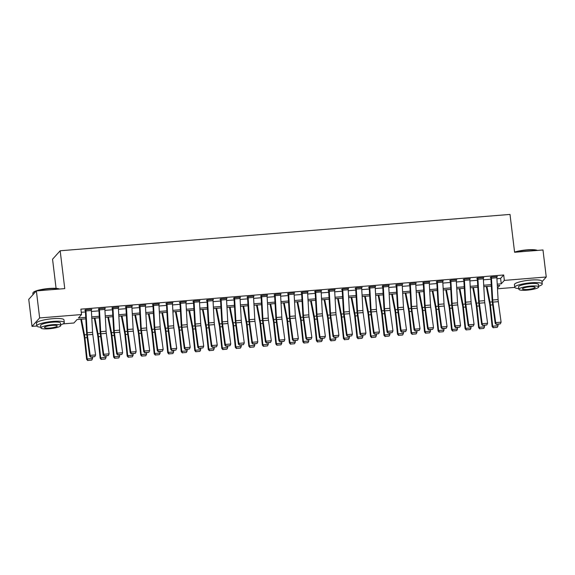 <?xml version="1.0" encoding="UTF-8"?>
<svg xmlns="http://www.w3.org/2000/svg" width="575" height="575" viewBox="0 0 575 575"><rect width="100%" height="100%" fill="white"/><g stroke="black" fill="none" stroke-linecap="round" stroke-linejoin="round"><path stroke-width="0.86" d="M56.084 288.37L52.555 259.217L60.174 250.772L510.011 214.425L514.596 252.267L542.98 249.974L546.25 277.006L541.995 281.728M514.769 287.385L497.49 288.779M85.826 318.859L77.014 319.578L73.923 322.999L63.042 323.876M36.814 325.996L32.02 326.384L39.639 317.939L81.542 314.554L78.452 317.975L85.747 317.386M39.639 317.939L36.369 290.907L28.75 299.352L32.02 326.384M496.929 278.71L500.602 278.408L503.693 274.987L80.888 309.149L81.542 314.554M81.269 312.29L85.445 311.952M91.418 311.47L98.958 310.859M104.938 310.378L112.477 309.767M118.457 309.285L125.997 308.674M131.97 308.193L139.509 307.582M145.489 307.1L153.029 306.489M159.009 306.008L166.542 305.397M172.522 304.915L180.061 304.312M186.041 303.823L193.581 303.219M199.554 302.73L207.093 302.127M213.073 301.638L220.613 301.034M226.593 300.545L234.126 299.942M240.106 299.46L247.645 298.849M253.625 298.368L261.165 297.757M267.138 297.275L274.678 296.664M280.658 296.183L288.197 295.572M294.177 295.09L301.71 294.479M307.69 293.998L315.229 293.387M321.209 292.905L328.749 292.294M334.722 291.812L342.262 291.202M348.242 290.72L355.781 290.109M361.761 289.627L369.294 289.017M375.274 288.535L382.813 287.924M388.793 287.442L396.333 286.832M402.306 286.35L409.846 285.746M415.826 285.257L423.365 284.654M429.345 284.165L436.885 283.561M442.858 283.072L450.397 282.469M456.378 281.98L463.917 281.376M469.897 280.895L477.43 280.284M483.41 279.802L490.949 279.191M496.822 277.049L497.31 276.51L490.82 277.028L490.31 277.603L490.849 277.56L490.784 277.071M483.302 278.142L483.791 277.596L477.308 278.12L476.79 278.695L477.329 278.652L477.272 278.163M469.789 279.234L470.278 278.688L463.788 279.213L463.27 279.788L463.817 279.745L463.752 279.249M456.27 280.327L456.758 279.781L450.268 280.305L449.758 280.88L450.297 280.837L450.239 280.341M442.757 281.412L443.239 280.873L436.756 281.398L436.238 281.973L436.777 281.93L436.72 281.434M429.238 282.505L429.726 281.966L423.236 282.49L422.718 283.065L423.265 283.015L423.2 282.526M415.718 283.597L416.207 283.058L409.716 283.583L409.206 284.158L409.745 284.107L409.688 283.619M402.205 284.69L402.694 284.151L396.204 284.675L395.686 285.243L396.225 285.2L396.168 284.711M388.686 285.782L389.174 285.243L382.684 285.768L382.174 286.336L382.713 286.293L382.655 285.804M375.173 286.875L375.655 286.336L369.172 286.86L368.654 287.428L369.193 287.385L369.136 286.896M361.653 287.967L362.142 287.428L355.652 287.953L355.134 288.521L355.681 288.478L355.616 287.989M348.134 289.06L348.623 288.521L342.132 289.045L341.622 289.613L342.161 289.57L342.103 289.081M334.621 290.152L335.11 289.613L328.62 290.138L328.102 290.706L328.641 290.662L328.584 290.174M321.102 291.245L321.59 290.706L315.1 291.23L314.59 291.798L315.129 291.755L315.071 291.266M307.582 292.337L308.071 291.798L301.588 292.323L301.07 292.891L301.609 292.848L301.552 292.359M294.069 293.43L294.558 292.891L288.068 293.415L287.55 293.983L288.097 293.94L288.032 293.451M280.55 294.522L281.038 293.983L274.548 294.501L274.038 295.076L274.577 295.033L274.519 294.544M267.037 295.615L267.519 295.076L261.036 295.593L260.518 296.168L261.057 296.125L261 295.636M253.518 296.707L254.006 296.161L247.516 296.686L247.006 297.261L247.545 297.217L247.487 296.729M239.998 297.8L240.487 297.253L234.003 297.778L233.486 298.353L234.025 298.31L233.967 297.814M226.485 298.892L226.974 298.346L220.484 298.871L219.966 299.446L220.513 299.402L220.448 298.907M212.966 299.978L213.454 299.438L206.964 299.963L206.454 300.538L206.993 300.495L206.935 299.999M199.453 301.07L199.935 300.531L193.452 301.056L192.934 301.631L193.473 301.58L193.416 301.092M185.933 302.162L186.422 301.623L179.932 302.148L179.422 302.716L179.961 302.673L179.896 302.184M172.414 303.255L172.903 302.716L166.419 303.241L165.902 303.808L166.441 303.765L166.383 303.277M158.901 304.348L159.39 303.808L152.9 304.333L152.382 304.901L152.928 304.858L152.864 304.369M145.382 305.44L145.87 304.901L139.38 305.426L138.87 305.993L139.409 305.95L139.351 305.462M131.869 306.533L132.351 305.993L125.868 306.518L125.35 307.086L125.889 307.043L125.832 306.554M118.349 307.625L118.838 307.086L112.348 307.611L111.83 308.178L112.377 308.135L112.312 307.647M104.83 308.717L105.318 308.178L98.828 308.703L98.318 309.271L98.857 309.228L98.799 308.739M91.317 309.81L91.806 309.271L85.316 309.796L84.798 310.363L85.337 310.32L85.28 309.832M36.369 290.907L64.752 288.614L60.174 250.772M503.693 274.987L504.347 280.392L546.25 277.006M497.231 284.143L501.263 283.813L504.347 280.392M91.727 316.904L99.267 316.293M105.239 315.812L112.779 315.201M118.759 314.719L126.299 314.108M132.279 313.627L139.811 313.016M145.791 312.534L153.331 311.93M159.311 311.442L166.851 310.838M172.823 310.349L180.363 309.745M186.343 309.257L193.883 308.653M199.863 308.164L207.395 307.56M213.375 307.079L220.915 306.468M226.895 305.986L234.435 305.375M240.408 304.894L247.947 304.283M253.927 303.801L261.467 303.19M267.447 302.709L274.979 302.098M280.959 301.616L288.499 301.005M294.479 300.524L302.019 299.913M307.992 299.431L315.531 298.82M321.511 298.339L329.051 297.728M335.031 297.246L342.563 296.635M348.543 296.154L356.083 295.543M362.063 295.061L369.603 294.45M375.576 293.969L383.115 293.365M389.095 292.876L396.635 292.272M402.615 291.784L410.155 291.18M416.128 290.691L423.667 290.088M429.647 289.599L437.187 288.995M443.167 288.513L450.699 287.902M456.679 287.421L464.219 286.81M470.199 286.328L477.739 285.717M483.712 285.236L491.251 284.625M497.447 288.046L499.819 285.416L497.31 285.617M491.338 286.098L483.798 286.709M477.818 287.191L470.278 287.802M464.298 288.283L456.766 288.894M450.786 289.376L443.246 289.987M437.266 290.468L429.726 291.079M423.753 291.561L416.214 292.172M410.234 292.653L402.694 293.264M396.714 293.746L389.182 294.357M383.202 294.838L375.662 295.442M369.682 295.931L362.142 296.535M356.169 297.023L348.63 297.627M342.65 298.116L335.11 298.72M329.13 299.208L321.598 299.812M315.618 300.294L308.078 300.905M302.098 301.386L294.558 301.997M288.585 302.479L281.046 303.09M275.066 303.571L267.526 304.182M261.546 304.664L254.006 305.275M248.033 305.756L240.494 306.367M234.514 306.849L226.974 307.46M220.994 307.941L213.462 308.552M207.482 309.034L199.942 309.645M193.962 310.126L186.422 310.737M180.449 311.219L172.91 311.83M166.93 312.311L159.39 312.922M153.41 313.404L145.877 314.007M139.897 314.496L132.358 315.1M126.378 315.589L118.838 316.192M112.865 316.681L105.326 317.285M99.346 317.767L91.806 318.377M500.602 278.408L501.263 283.813M496.872 277.747L491.467 278.185A3.881 0.798 85.4 0 0 491.359 276.985L496.771 276.553A3.881 0.798 85.4 0 1 496.872 277.747L498.094 299.568A5.542 1.136 -94.6 0 0 498.295 301.667L501.098 322.18L495.693 322.611L496.354 324.465L500.329 323.854L496.548 324.156M491.467 278.185L492.689 300.006A5.542 1.136 -94.6 0 0 492.89 302.105L495.693 322.611L495.204 323.38L492.394 302.867A8.316 1.711 85.4 0 1 492.092 299.719L490.849 277.56M495.204 323.38L496.354 324.465M500.329 323.854L501.098 322.18M486.292 286.508L489.598 303.428A5.542 1.136 85.4 0 1 489.893 305.418L492.128 326.564L492.667 326.19L490.432 305.045A8.316 1.711 -94.6 0 0 489.993 302.055L486.939 286.458M493.465 327.664L497.253 327.355L493.465 327.664L492.667 326.19L498.072 325.752L497.921 324.336M498.072 325.752L497.253 327.355M493.249 327.815L492.128 326.564M483.359 278.839L477.947 279.277A3.881 0.798 85.4 0 0 477.847 278.077L483.252 277.646A3.881 0.798 85.4 0 1 483.359 278.839L484.574 300.66A5.542 1.136 -94.6 0 0 484.775 302.759L487.586 323.272L482.173 323.703L482.835 325.558L486.817 324.947L483.029 325.249M477.947 279.277L479.169 301.099A5.542 1.136 -94.6 0 0 479.37 303.197L482.173 323.703L481.685 324.473L478.882 303.959A8.316 1.711 85.4 0 1 478.58 300.811L477.329 278.652M481.685 324.473L482.835 325.558M486.817 324.947L487.586 323.272M469.84 279.932L464.435 280.37A3.881 0.798 85.4 0 0 464.327 279.17L469.732 278.731A3.881 0.798 85.4 0 1 469.84 279.932L471.062 301.753A5.542 1.136 -94.6 0 0 471.263 303.852L474.066 324.357L468.661 324.796L469.315 326.65L473.297 326.039L469.516 326.341M464.435 280.37L465.649 302.191A5.542 1.136 -94.6 0 0 465.851 304.29L468.661 324.796L468.172 325.565L465.362 305.052A8.316 1.711 85.4 0 1 465.06 301.904L463.817 279.745M468.172 325.565L469.315 326.65M473.297 326.039L474.066 324.357M456.32 281.024L450.915 281.463A3.881 0.798 85.4 0 0 450.814 280.262L456.219 279.824A3.881 0.798 85.4 0 1 456.32 281.024L457.542 302.845A5.542 1.136 -94.6 0 0 457.743 304.944L460.546 325.45L455.141 325.888L455.802 327.743L459.784 327.132L455.997 327.434M450.915 281.463L452.137 303.284A5.542 1.136 -94.6 0 0 452.338 305.382L455.141 325.888L454.652 326.658L451.849 306.144A8.316 1.711 85.4 0 1 451.548 302.996L450.297 280.837M454.652 326.658L455.802 327.743M459.784 327.132L460.546 325.45M472.772 287.601L476.086 304.52A5.542 1.136 85.4 0 1 476.38 306.511L478.616 327.657L479.147 327.283L476.919 306.137A8.316 1.711 -94.6 0 0 476.474 303.147L473.419 287.55M479.952 328.756L483.733 328.447L479.952 328.756L479.147 327.283L484.56 326.844L484.409 325.428M484.56 326.844L483.733 328.447M479.737 328.907L478.616 327.657M459.26 288.693L462.566 305.605A5.542 1.136 85.4 0 1 462.861 307.603L465.096 328.749L465.635 328.375L463.4 307.23A8.316 1.711 -94.6 0 0 462.954 304.24L459.907 288.643M466.433 329.849L470.221 329.54L466.433 329.849L465.635 328.375L471.04 327.937L470.889 326.521M471.04 327.937L470.221 329.54M466.217 329.993L465.096 328.749M445.74 289.786L449.053 306.698A5.542 1.136 85.4 0 1 449.348 308.696L451.576 329.842L452.115 329.468L449.88 308.322A8.316 1.711 -94.6 0 0 449.442 305.325L446.387 289.728M452.913 330.941L456.701 330.632L452.913 330.941L452.115 329.468L457.52 329.029L457.377 327.613M457.52 329.029L456.701 330.632M452.705 331.085L451.576 329.842M442.808 282.117L437.402 282.555A3.881 0.798 85.4 0 0 437.295 281.355L442.7 280.916A3.881 0.798 85.4 0 1 442.808 282.117L444.022 303.938A5.542 1.136 -94.6 0 0 444.223 306.037L447.034 326.543L441.629 326.981L442.283 328.835L446.265 328.217L442.477 328.526M437.402 282.555L438.617 304.369A5.542 1.136 -94.6 0 0 438.818 306.475L441.629 326.981L441.14 327.743L438.33 307.237A8.316 1.711 85.4 0 1 438.028 304.089L436.777 281.93M441.14 327.743L442.283 328.835M446.265 328.217L447.034 326.543M432.22 290.878L435.534 307.79A5.542 1.136 85.4 0 1 435.828 309.788L438.064 330.934L438.603 330.56L436.368 309.415A8.316 1.711 -94.6 0 0 435.922 306.418L432.874 290.821M439.401 332.034L443.181 331.725L439.401 332.034L438.603 330.56L444.008 330.122L443.857 328.706M444.008 330.122L443.181 331.725M439.185 332.178L438.064 330.934M514.575 252.109A13.527 2.516 -6.9 0 1 527.031 249.866A13.527 2.516 -6.9 0 1 537.388 250.427M537.115 250.448A13.858 2.58 173.1 0 0 527.131 250.125A13.858 2.58 173.1 0 0 514.941 252.238M538.624 286.213A13.858 2.58 173.1 0 0 542.261 283.964A13.858 2.58 173.1 0 0 531.077 282.778A13.858 2.58 173.1 0 0 514.747 287.299A13.858 2.58 173.1 0 0 518.815 288.607M542.261 283.964L541.938 281.261A13.858 2.58 173.1 0 0 530.754 280.075A13.858 2.58 173.1 0 0 514.424 284.596L514.747 287.299M518.902 289.318L518.6 286.832A9.976 1.862 -6.9 0 1 530.358 283.576A9.976 1.862 -6.9 0 1 538.408 284.431L538.71 286.918A9.976 1.862 173.1 0 0 530.66 286.062A9.976 1.862 173.1 0 0 518.902 289.318A9.976 1.862 173.1 0 0 526.952 290.174A9.976 1.862 173.1 0 0 538.71 286.918M529.999 286.796A6.433 1.2 173.1 0 0 522.423 288.887A6.433 1.2 173.1 0 0 527.613 289.441A6.433 1.2 173.1 0 0 535.188 287.349A6.433 1.2 173.1 0 0 529.999 286.796M36.182 291.115A13.858 2.58 173.1 0 0 33.034 292.74L33.321 292.387A13.527 2.516 -6.9 0 1 49.069 288.485A13.527 2.516 -6.9 0 1 59.433 289.045M59.153 289.067A13.858 2.58 173.1 0 0 49.17 288.743A13.858 2.58 173.1 0 0 36.987 290.857M60.67 324.825A13.858 2.58 173.1 0 0 64.307 322.582A13.858 2.58 173.1 0 0 53.123 321.396A13.858 2.58 173.1 0 0 36.793 325.91A13.858 2.58 173.1 0 0 40.861 327.225M64.307 322.582L63.976 319.88A13.858 2.58 173.1 0 0 52.792 318.687A13.858 2.58 173.1 0 0 36.469 323.207L36.793 325.91M40.947 327.93L40.645 325.443A9.976 1.862 -6.9 0 1 52.404 322.194A9.976 1.862 -6.9 0 1 60.454 323.049L60.756 325.536A9.976 1.862 173.1 0 0 52.706 324.681A9.976 1.862 173.1 0 0 40.947 327.93A9.976 1.862 173.1 0 0 48.997 328.792A9.976 1.862 173.1 0 0 60.756 325.536M52.045 325.407A6.433 1.2 173.1 0 0 44.469 327.506A6.433 1.2 173.1 0 0 49.658 328.059A6.433 1.2 173.1 0 0 57.234 325.96A6.433 1.2 173.1 0 0 52.045 325.407M33.034 292.74A13.858 2.58 173.1 0 0 32.84 293.257L33.005 294.63M429.288 283.209L423.883 283.647A3.881 0.798 85.4 0 0 423.775 282.447L429.187 282.009A3.881 0.798 85.4 0 1 429.288 283.209L430.51 305.03A5.542 1.136 -94.6 0 0 430.711 307.129L433.514 327.635L428.109 328.073L428.763 329.921L432.745 329.31L428.964 329.619M423.883 283.647L425.105 305.462A5.542 1.136 -94.6 0 0 425.299 307.567L428.109 328.073L427.62 328.835L424.81 308.329A8.316 1.711 85.4 0 1 424.508 305.181L423.265 283.015M427.62 328.835L428.763 329.921M432.745 329.31L433.514 327.635M415.775 284.302L410.363 284.74A3.881 0.798 85.4 0 0 410.262 283.54L415.668 283.101A3.881 0.798 85.4 0 1 415.775 284.302L416.99 306.123A5.542 1.136 -94.6 0 0 417.191 308.222L420.002 328.728L414.589 329.166L415.251 331.013L419.232 330.402L415.445 330.711M410.363 284.74L411.585 306.554A5.542 1.136 -94.6 0 0 411.786 308.66L414.589 329.166L414.101 329.928L411.298 309.422A8.316 1.711 85.4 0 1 410.996 306.274L409.745 284.107M414.101 329.928L415.251 331.013M419.232 330.402L420.002 328.728M402.256 285.394L396.851 285.832A3.881 0.798 85.4 0 0 396.743 284.632L402.148 284.194A3.881 0.798 85.4 0 1 402.256 285.394L403.478 307.208A5.542 1.136 -94.6 0 0 403.672 309.314L406.482 329.82L401.077 330.258L401.731 332.106L405.713 331.495L401.925 331.804M396.851 285.832L398.065 307.647A5.542 1.136 -94.6 0 0 398.267 309.752L401.077 330.258L400.588 331.02L397.778 310.514A8.316 1.711 85.4 0 1 397.476 307.359L396.225 285.2M400.588 331.02L401.731 332.106M405.713 331.495L406.482 329.82M388.736 286.487L383.331 286.925A3.881 0.798 85.4 0 0 383.223 285.725L388.635 285.286A3.881 0.798 85.4 0 1 388.736 286.487L389.958 308.301A5.542 1.136 -94.6 0 0 390.159 310.407L392.962 330.912L387.557 331.351L388.218 333.198L392.193 332.587L388.412 332.896M383.331 286.925L384.553 308.739A5.542 1.136 -94.6 0 0 384.754 310.838L387.557 331.351L387.068 332.113L384.265 311.607A8.316 1.711 85.4 0 1 383.963 308.452L382.713 286.293M387.068 332.113L388.218 333.198M392.193 332.587L392.962 330.912M375.223 287.579L369.818 288.018A3.881 0.798 85.4 0 0 369.711 286.817L375.116 286.379A3.881 0.798 85.4 0 1 375.223 287.579L376.438 309.393A5.542 1.136 -94.6 0 0 376.639 311.499L379.45 332.005L374.045 332.443L374.699 334.291L378.681 333.68L374.893 333.989M369.818 288.018L371.033 309.832A5.542 1.136 -94.6 0 0 371.234 311.93L374.045 332.443L373.549 333.205L370.746 312.699A8.316 1.711 85.4 0 1 370.444 309.544L369.193 287.385M373.549 333.205L374.699 334.291M378.681 333.68L379.45 332.005M418.708 291.971L422.014 308.883A5.542 1.136 85.4 0 1 422.309 310.881L424.544 332.027L425.083 331.653L422.848 310.507A8.316 1.711 -94.6 0 0 422.409 307.51L419.355 291.913M425.881 333.119L429.669 332.817L425.881 333.119L425.083 331.653L430.488 331.214L430.337 329.798M430.488 331.214L429.669 332.817M425.665 333.27L424.544 332.027M405.188 293.063L408.502 309.975A5.542 1.136 85.4 0 1 408.796 311.973L411.032 333.119L411.563 332.745L409.335 311.6A8.316 1.711 -94.6 0 0 408.89 308.603L405.835 293.006M412.368 334.212L416.149 333.91L412.368 334.212L411.563 332.745L416.976 332.307L416.825 330.891M416.976 332.307L416.149 333.91M412.153 334.363L411.032 333.119M391.676 294.148L394.982 311.068A5.542 1.136 85.4 0 1 395.277 313.066L397.512 334.212L398.051 333.838L395.816 312.692A8.316 1.711 -94.6 0 0 395.37 309.695L392.323 294.098M398.849 335.304L402.637 335.002L398.849 335.304L398.051 333.838L403.456 333.399L403.305 331.983M403.456 333.399L402.637 335.002M398.633 335.455L397.512 334.212M378.156 295.241L381.469 312.16A5.542 1.136 85.4 0 1 381.764 314.158L383.992 335.304L384.531 334.93L382.296 313.785A8.316 1.711 -94.6 0 0 381.857 310.787L378.803 295.191M385.329 336.397L389.117 336.095L385.329 336.397L384.531 334.93L389.936 334.492L389.785 333.076M389.936 334.492L389.117 336.095M385.121 336.548L383.992 335.304M364.636 296.333L367.95 313.253A5.542 1.136 85.4 0 1 368.244 315.251L370.48 336.397L371.012 336.023L368.783 314.877A8.316 1.711 -94.6 0 0 368.338 311.88L365.283 296.283M371.817 337.489L375.597 337.187L371.817 337.489L371.012 336.023L376.424 335.584L376.273 334.168M376.424 335.584L375.597 337.187M371.601 337.64L370.48 336.397M361.704 288.672L356.299 289.11A3.881 0.798 85.4 0 0 356.191 287.91L361.596 287.471A3.881 0.798 85.4 0 1 361.704 288.672L362.926 310.486A5.542 1.136 -94.6 0 0 363.127 312.592L365.93 333.098L360.525 333.536L361.179 335.383L365.161 334.772L361.38 335.081M356.299 289.11L357.513 310.924A5.542 1.136 -94.6 0 0 357.715 313.023L360.525 333.536L360.036 334.298L357.226 313.792A8.316 1.711 85.4 0 1 356.924 310.637L355.681 288.478M360.036 334.298L361.179 335.383M365.161 334.772L365.93 333.098M351.124 297.426L354.43 314.345A5.542 1.136 85.4 0 1 354.725 316.343L356.96 337.489L357.499 337.115L355.264 315.97A8.316 1.711 -94.6 0 0 354.825 312.973L351.771 297.376M358.297 338.582L362.085 338.28L358.297 338.582L357.499 337.115L362.904 336.677L362.753 335.254M362.904 336.677L362.085 338.28M358.081 338.732L356.96 337.489M348.191 289.764L342.779 290.202A3.881 0.798 85.4 0 0 342.678 289.002L348.083 288.564A3.881 0.798 85.4 0 1 348.191 289.764L349.406 311.578A5.542 1.136 -94.6 0 0 349.607 313.684L352.418 334.19L347.005 334.628L347.667 336.476L351.648 335.865L347.861 336.174M342.779 290.202L344.001 312.017A5.542 1.136 -94.6 0 0 344.202 314.115L347.005 334.628L346.517 335.39L343.713 314.884A8.316 1.711 85.4 0 1 343.412 311.729L342.161 289.57M346.517 335.39L347.667 336.476M351.648 335.865L352.418 334.19M337.604 298.518L340.918 315.438A5.542 1.136 85.4 0 1 341.212 317.436L343.447 338.582L343.979 338.208L341.744 317.062A8.316 1.711 -94.6 0 0 341.306 314.065L338.251 298.468M344.784 339.674L348.565 339.372L344.784 339.674L343.979 338.208L349.384 337.769L349.241 336.346M349.384 337.769L348.565 339.372M344.569 339.825L343.447 338.582M334.672 290.857L329.267 291.295A3.881 0.798 85.4 0 0 329.159 290.095L334.564 289.656A3.881 0.798 85.4 0 1 334.672 290.857L335.886 312.671A5.542 1.136 -94.6 0 0 336.088 314.769L338.898 335.283L333.493 335.721L334.147 337.568L338.129 336.957L334.341 337.266M329.267 291.295L330.481 313.109A5.542 1.136 -94.6 0 0 330.683 315.208L333.493 335.721L333.004 336.483L330.194 315.977A8.316 1.711 85.4 0 1 329.892 312.822L328.641 290.662M333.004 336.483L334.147 337.568M338.129 336.957L338.898 335.283M324.092 299.611L327.398 316.53A5.542 1.136 85.4 0 1 327.692 318.528L329.928 339.674L330.467 339.3L328.232 318.155A8.316 1.711 -94.6 0 0 327.786 315.158L324.738 299.561M331.265 340.767L335.053 340.465L331.265 340.767L330.467 339.3L335.872 338.862L335.721 337.439M335.872 338.862L335.053 340.465M331.049 340.918L329.928 339.674M321.152 291.949L315.747 292.387A3.881 0.798 85.4 0 0 315.639 291.187L321.051 290.749A3.881 0.798 85.4 0 1 321.152 291.949L322.374 313.763A5.542 1.136 -94.6 0 0 322.575 315.862L325.378 336.375L319.973 336.813L320.634 338.661L324.609 338.05L320.828 338.352M315.747 292.387L316.969 314.202A5.542 1.136 -94.6 0 0 317.17 316.3L319.973 336.813L319.484 337.575L316.674 317.069A8.316 1.711 85.4 0 1 316.379 313.914L315.129 291.755M319.484 337.575L320.634 338.661M324.609 338.05L325.378 336.375M310.572 300.703L313.885 317.623A5.542 1.136 85.4 0 1 314.18 319.621L316.408 340.767L316.947 340.386L314.712 319.247A8.316 1.711 -94.6 0 0 314.273 316.25L311.219 300.653M317.745 341.859L321.533 341.55L317.745 341.859L316.947 340.386L322.352 339.954L322.201 338.531M322.352 339.954L321.533 341.55M317.529 342.01L316.408 340.767M307.639 293.042L302.234 293.473A3.881 0.798 85.4 0 0 302.127 292.28L307.532 291.841A3.881 0.798 85.4 0 1 307.639 293.042L308.854 314.856A5.542 1.136 -94.6 0 0 309.055 316.954L311.866 337.467L306.461 337.906L307.115 339.753L311.097 339.142L307.309 339.444M302.234 293.473L303.449 315.294A5.542 1.136 -94.6 0 0 303.65 317.393L306.461 337.906L305.965 338.668L303.162 318.155A8.316 1.711 85.4 0 1 302.86 315.007L301.609 292.848M305.965 338.668L307.115 339.753M311.097 339.142L311.866 337.467M297.052 301.796L300.366 318.715A5.542 1.136 85.4 0 1 300.66 320.713L302.896 341.852L303.428 341.478L301.199 320.332A8.316 1.711 -94.6 0 0 300.754 317.342L297.699 301.746M304.232 342.952L308.013 342.643L304.232 342.952L303.428 341.478L308.84 341.047L308.689 339.624M308.84 341.047L308.013 342.643M304.017 343.103L302.896 341.852M294.12 294.134L288.715 294.565A3.881 0.798 85.4 0 0 288.607 293.365L294.012 292.934A3.881 0.798 85.4 0 1 294.12 294.134L295.342 315.948A5.542 1.136 -94.6 0 0 295.543 318.047L298.346 338.56L292.941 338.991L293.595 340.846L297.577 340.235L293.796 340.537M288.715 294.565L289.929 316.387A5.542 1.136 -94.6 0 0 290.131 318.485L292.941 338.991L292.452 339.76L289.642 319.247A8.316 1.711 85.4 0 1 289.34 316.099L288.097 293.94M292.452 339.76L293.595 340.846M297.577 340.235L298.346 338.56M283.54 302.888L286.846 319.808A5.542 1.136 85.4 0 1 287.141 321.806L289.376 342.944L289.915 342.571L287.68 321.425A8.316 1.711 -94.6 0 0 287.241 318.435L284.187 302.838M290.713 344.044L294.501 343.735L290.713 344.044L289.915 342.571L295.32 342.139L295.169 340.716M295.32 342.139L294.501 343.735M290.497 344.195L289.376 342.944M280.607 295.227L275.195 295.658A3.881 0.798 85.4 0 0 275.094 294.457L280.499 294.026A3.881 0.798 85.4 0 1 280.607 295.227L281.822 317.041A5.542 1.136 -94.6 0 0 282.023 319.139L284.833 339.652L279.421 340.084L280.082 341.938L284.064 341.327L280.277 341.629M275.195 295.658L276.417 317.479A5.542 1.136 -94.6 0 0 276.618 319.578L279.421 340.084L278.933 340.853L276.129 320.34A8.316 1.711 85.4 0 1 275.827 317.192L274.577 295.033M278.933 340.853L280.082 341.938M284.064 341.327L284.833 339.652M267.088 296.312L261.683 296.75A3.881 0.798 85.4 0 0 261.575 295.55L266.98 295.119A3.881 0.798 85.4 0 1 267.088 296.312L268.302 318.133A5.542 1.136 -94.6 0 0 268.503 320.232L271.314 340.745L265.909 341.176L266.563 343.031L270.545 342.42L266.757 342.722M261.683 296.75L262.897 318.572A5.542 1.136 -94.6 0 0 263.098 320.67L265.909 341.176L265.42 341.945L262.61 321.432A8.316 1.711 85.4 0 1 262.308 318.284L261.057 296.125M265.42 341.945L266.563 343.031M270.545 342.42L271.314 340.745M253.568 297.404L248.163 297.843A3.881 0.798 85.4 0 0 248.055 296.643L253.467 296.211A3.881 0.798 85.4 0 1 253.568 297.404L254.79 319.226A5.542 1.136 -94.6 0 0 254.991 321.324L257.794 341.838L252.389 342.269L253.05 344.123L257.025 343.512L253.244 343.814M248.163 297.843L249.385 319.664A5.542 1.136 -94.6 0 0 249.586 321.763L252.389 342.269L251.9 343.038L249.09 322.525A8.316 1.711 85.4 0 1 248.788 319.377L247.545 297.217M251.9 343.038L253.05 344.123M257.025 343.512L257.794 341.838M240.055 298.497L234.643 298.935A3.881 0.798 85.4 0 0 234.542 297.735L239.947 297.297A3.881 0.798 85.4 0 1 240.055 298.497L241.27 320.318A5.542 1.136 -94.6 0 0 241.471 322.417L244.282 342.923L238.877 343.361L239.531 345.216L243.513 344.605L239.725 344.907M234.643 298.935L235.865 320.757A5.542 1.136 -94.6 0 0 236.066 322.855L238.877 343.361L238.381 344.13L235.577 323.617A8.316 1.711 85.4 0 1 235.276 320.469L234.025 298.31M238.381 344.13L239.531 345.216M243.513 344.605L244.282 342.923M226.536 299.589L221.131 300.028A3.881 0.798 85.4 0 0 221.023 298.827L226.428 298.389A3.881 0.798 85.4 0 1 226.536 299.589L227.757 321.411A5.542 1.136 -94.6 0 0 227.959 323.509L230.762 344.015L225.357 344.454L226.011 346.308L229.993 345.697L226.212 345.999M221.131 300.028L222.345 321.849A5.542 1.136 -94.6 0 0 222.547 323.948L225.357 344.454L224.868 345.223L222.058 324.71A8.316 1.711 85.4 0 1 221.756 321.562L220.513 299.402M224.868 345.223L226.011 346.308M229.993 345.697L230.762 344.015M213.023 300.682L207.611 301.12A3.881 0.798 85.4 0 0 207.51 299.92L212.915 299.482A3.881 0.798 85.4 0 1 213.023 300.682L214.238 322.503A5.542 1.136 -94.6 0 0 214.439 324.602L217.249 345.108L211.837 345.546L212.498 347.401L216.48 346.783L212.693 347.092M207.611 301.12L208.833 322.934A5.542 1.136 -94.6 0 0 209.034 325.04L211.837 345.546L211.348 346.308L208.545 325.802A8.316 1.711 85.4 0 1 208.243 322.654L206.993 300.495M211.348 346.308L212.498 347.401M216.48 346.783L217.249 345.108M199.503 301.774L194.098 302.213A3.881 0.798 85.4 0 0 193.991 301.012L199.396 300.574A3.881 0.798 85.4 0 1 199.503 301.774L200.718 323.596A5.542 1.136 -94.6 0 0 200.919 325.694L203.73 346.2L198.325 346.639L198.979 348.486L202.961 347.875L199.173 348.184M194.098 302.213L195.313 324.027A5.542 1.136 -94.6 0 0 195.514 326.133L198.325 346.639L197.836 347.401L195.026 326.895A8.316 1.711 85.4 0 1 194.724 323.747L193.473 301.58M197.836 347.401L198.979 348.486M202.961 347.875L203.73 346.2M185.984 302.867L180.579 303.305A3.881 0.798 85.4 0 0 180.471 302.105L185.883 301.667A3.881 0.798 85.4 0 1 185.984 302.867L187.206 324.688A5.542 1.136 -94.6 0 0 187.407 326.787L190.21 347.293L184.805 347.731L185.459 349.578L189.441 348.967L185.66 349.277M180.579 303.305L181.801 325.119A5.542 1.136 -94.6 0 0 182.002 327.225L184.805 347.731L184.316 348.493L181.506 327.987A8.316 1.711 85.4 0 1 181.204 324.839L179.961 302.673M184.316 348.493L185.459 349.578M189.441 348.967L190.21 347.293M172.471 303.959L167.059 304.398A3.881 0.798 85.4 0 0 166.958 303.197L172.363 302.759A3.881 0.798 85.4 0 1 172.471 303.959L173.686 325.773A5.542 1.136 -94.6 0 0 173.887 327.879L176.697 348.385L171.285 348.824L171.947 350.671L175.928 350.06L172.141 350.369M167.059 304.398L168.281 326.212A5.542 1.136 -94.6 0 0 168.482 328.318L171.285 348.824L170.797 349.586L167.993 329.08A8.316 1.711 85.4 0 1 167.692 325.924L166.441 303.765M170.797 349.586L171.947 350.671M175.928 350.06L176.697 348.385M158.952 305.052L153.547 305.49A3.881 0.798 85.4 0 0 153.439 304.29L158.844 303.852A3.881 0.798 85.4 0 1 158.952 305.052L160.173 326.866A5.542 1.136 -94.6 0 0 160.375 328.972L163.178 349.478L157.773 349.916L158.427 351.763L162.409 351.152L158.628 351.462M153.547 305.49L154.761 327.304A5.542 1.136 -94.6 0 0 154.963 329.403L157.773 349.916L157.284 350.678L154.474 330.172A8.316 1.711 85.4 0 1 154.172 327.017L152.928 304.858M157.284 350.678L158.427 351.763M162.409 351.152L163.178 349.478M145.432 306.144L140.027 306.583A3.881 0.798 85.4 0 0 139.926 305.382L145.331 304.944A3.881 0.798 85.4 0 1 145.432 306.144L146.654 327.958A5.542 1.136 -94.6 0 0 146.855 330.064L149.658 350.57L144.253 351.009L144.914 352.856L148.889 352.245L145.108 352.554M140.027 306.583L141.249 328.397A5.542 1.136 -94.6 0 0 141.45 330.496L144.253 351.009L143.764 351.771L140.961 331.265A8.316 1.711 85.4 0 1 140.659 328.109L139.409 305.95M143.764 351.771L144.914 352.856M148.889 352.245L149.658 350.57M131.919 307.237L126.514 307.675A3.881 0.798 85.4 0 0 126.407 306.475L131.812 306.037A3.881 0.798 85.4 0 1 131.919 307.237L133.134 329.051A5.542 1.136 -94.6 0 0 133.335 331.157L136.146 351.663L130.741 352.101L131.395 353.948L135.377 353.338L131.589 353.647M126.514 307.675L127.729 329.489A5.542 1.136 -94.6 0 0 127.93 331.588L130.741 352.101L130.245 352.863L127.442 332.357A8.316 1.711 85.4 0 1 127.14 329.202L125.889 307.043M130.245 352.863L131.395 353.948M135.377 353.338L136.146 351.663M118.4 308.329L112.995 308.768A3.881 0.798 85.4 0 0 112.887 307.567L118.299 307.129A3.881 0.798 85.4 0 1 118.4 308.329L119.622 330.143A5.542 1.136 -94.6 0 0 119.823 332.249L122.626 352.755L117.221 353.194L117.875 355.041L121.857 354.43L118.076 354.739M112.995 308.768L114.217 330.582A5.542 1.136 -94.6 0 0 114.411 332.681L117.221 353.194L116.732 353.956L113.922 333.45A8.316 1.711 85.4 0 1 113.62 330.294L112.377 308.135M116.732 353.956L117.875 355.041M121.857 354.43L122.626 352.755M104.887 309.422L99.475 309.86A3.881 0.798 85.4 0 0 99.374 308.66L104.779 308.222A3.881 0.798 85.4 0 1 104.887 309.422L106.102 331.236A5.542 1.136 -94.6 0 0 106.303 333.335L109.113 353.848L103.701 354.286L104.362 356.133L108.344 355.522L104.557 355.832M99.475 309.86L100.697 331.674A5.542 1.136 -94.6 0 0 100.898 333.773L103.701 354.286L103.212 355.048L100.409 334.542A8.316 1.711 85.4 0 1 100.108 331.387L98.857 309.228M103.212 355.048L104.362 356.133M108.344 355.522L109.113 353.848M91.368 310.514L85.962 310.946A3.881 0.798 85.4 0 0 85.855 309.752L91.26 309.314A3.881 0.798 85.4 0 1 91.368 310.514L92.589 332.328A5.542 1.136 -94.6 0 0 92.783 334.427L95.594 354.94L90.189 355.379L90.843 357.226L94.825 356.615L91.037 356.917M85.962 310.946L87.177 332.767A5.542 1.136 -94.6 0 0 87.378 334.866L90.189 355.379L89.7 356.141L86.89 335.635A8.316 1.711 85.4 0 1 86.588 332.479L85.337 310.32M89.7 356.141L90.843 357.226M94.825 356.615L95.594 354.94M270.02 303.981L273.333 320.9A5.542 1.136 85.4 0 1 273.628 322.891L275.863 344.037L276.395 343.663L274.16 322.518A8.316 1.711 -94.6 0 0 273.722 319.527L270.667 303.931M277.2 345.137L280.981 344.827L277.2 345.137L276.395 343.663L281.8 343.232L281.657 341.809M281.8 343.232L280.981 344.827M276.985 345.287L275.863 344.037M256.5 305.073L259.814 321.993A5.542 1.136 85.4 0 1 260.108 323.984L262.344 345.129L262.883 344.756L260.647 323.61A8.316 1.711 -94.6 0 0 260.202 320.62L257.154 305.023M263.681 346.229L267.468 345.92L263.681 346.229L262.883 344.756L268.288 344.317L268.137 342.901M268.288 344.317L267.468 345.92M263.465 346.38L262.344 345.129M242.988 306.166L246.301 323.085A5.542 1.136 85.4 0 1 246.596 325.076L248.824 346.222L249.363 345.848L247.128 324.702A8.316 1.711 -94.6 0 0 246.689 321.713L243.635 306.116M250.161 347.322L253.949 347.012L250.161 347.322L249.363 345.848L254.768 345.41L254.617 343.994M254.768 345.41L253.949 347.012M249.945 347.473L248.824 346.222M229.468 307.258L232.782 324.171A5.542 1.136 85.4 0 1 233.076 326.169L235.312 347.314L235.843 346.941L233.615 325.795A8.316 1.711 -94.6 0 0 233.17 322.805L230.115 307.208M236.648 348.414L240.429 348.105L236.648 348.414L235.843 346.941L241.256 346.502L241.105 345.086M241.256 346.502L240.429 348.105M236.433 348.558L235.312 347.314M215.956 308.351L219.262 325.263A5.542 1.136 85.4 0 1 219.557 327.261L221.792 348.407L222.331 348.033L220.096 326.887A8.316 1.711 -94.6 0 0 219.65 323.89L216.603 308.293M223.129 349.507L226.917 349.197L223.129 349.507L222.331 348.033L227.736 347.595L227.585 346.179M227.736 347.595L226.917 349.197M222.913 349.65L221.792 348.407M202.436 309.443L205.749 326.356A5.542 1.136 85.4 0 1 206.044 328.354L208.272 349.499L208.811 349.126L206.576 327.98A8.316 1.711 -94.6 0 0 206.138 324.983L203.083 309.386M209.609 350.599L213.397 350.29L209.609 350.599L208.811 349.126L214.216 348.687L214.072 347.271M214.216 348.687L213.397 350.29M209.401 350.743L208.272 349.499M188.916 310.536L192.23 327.448A5.542 1.136 85.4 0 1 192.524 329.446L194.76 350.592L195.299 350.218L193.063 329.072A8.316 1.711 -94.6 0 0 192.618 326.075L189.57 310.478M196.097 351.684L199.877 351.382L196.097 351.684L195.299 350.218L200.704 349.78L200.553 348.364M200.704 349.78L199.877 351.382M195.881 351.835L194.76 350.592M175.404 311.628L178.71 328.541A5.542 1.136 85.4 0 1 179.005 330.539L181.24 351.684L181.779 351.311L179.544 330.165A8.316 1.711 -94.6 0 0 179.105 327.168L176.051 311.571M182.577 352.777L186.365 352.475L182.577 352.777L181.779 351.311L187.184 350.872L187.033 349.456M187.184 350.872L186.365 352.475M182.361 352.928L181.24 351.684M161.884 312.714L165.197 329.633A5.542 1.136 85.4 0 1 165.492 331.631L167.728 352.777L168.259 352.403L166.031 331.257A8.316 1.711 -94.6 0 0 165.586 328.26L162.531 312.663M169.064 353.869L172.845 353.567L169.064 353.869L168.259 352.403L173.672 351.965L173.521 350.549M173.672 351.965L172.845 353.567M168.849 354.02L167.728 352.777M148.372 313.806L151.678 330.726A5.542 1.136 85.4 0 1 151.972 332.724L154.208 353.869L154.747 353.496L152.512 332.35A8.316 1.711 -94.6 0 0 152.066 329.353L149.018 313.756M155.545 354.962L159.333 354.66L155.545 354.962L154.747 353.496L160.152 353.057L160.001 351.641M160.152 353.057L159.333 354.66M155.329 355.113L154.208 353.869M134.852 314.899L138.165 331.818A5.542 1.136 85.4 0 1 138.46 333.816L140.688 354.962L141.227 354.588L138.992 333.442A8.316 1.711 -94.6 0 0 138.553 330.445L135.499 314.848M142.025 356.054L145.813 355.752L142.025 356.054L141.227 354.588L146.632 354.15L146.488 352.734M146.632 354.15L145.813 355.752M141.817 356.205L140.688 354.962M121.332 315.991L124.646 332.911A5.542 1.136 85.4 0 1 124.94 334.909L127.176 356.054L127.708 355.681L125.479 334.535A8.316 1.711 -94.6 0 0 125.034 331.538L121.986 315.941M128.513 357.147L132.293 356.845L128.513 357.147L127.708 355.681L133.12 355.242L132.969 353.819M133.12 355.242L132.293 356.845M128.297 357.298L127.176 356.054M107.82 317.084L111.126 334.003A5.542 1.136 85.4 0 1 111.421 336.001L113.656 357.147L114.195 356.773L111.96 335.627A8.316 1.711 -94.6 0 0 111.521 332.63L108.467 317.033M114.993 358.239L118.781 357.938L114.993 358.239L114.195 356.773L119.6 356.335L119.449 354.912M119.6 356.335L118.781 357.938M114.777 358.39L113.656 357.147M94.3 318.176L97.613 335.096A5.542 1.136 85.4 0 1 97.908 337.094L100.143 358.239L100.675 357.866L98.447 336.72A8.316 1.711 -94.6 0 0 98.002 333.723L94.947 318.126M101.48 359.332L105.261 359.03L101.48 359.332L100.675 357.866L106.087 357.427L105.937 356.004M106.087 357.427L105.261 359.03M101.265 359.483L100.143 358.239M80.788 319.269L84.094 336.188A5.542 1.136 85.4 0 1 84.388 338.186L86.624 359.332L87.163 358.951L84.927 337.812A8.316 1.711 -94.6 0 0 84.482 334.815L81.434 319.218M87.961 360.424L91.748 360.115L87.961 360.424L87.163 358.951L92.568 358.52L92.417 357.097M92.568 358.52L91.748 360.115M87.745 360.575L86.624 359.332M498.094 299.568L492.689 300.006M498.295 301.667L492.89 302.105M490.432 305.045L492.667 304.865M489.993 302.055L492.272 301.868M484.574 300.66L479.169 301.099M484.775 302.759L479.37 303.197M471.062 301.753L465.649 302.191M471.263 303.852L465.851 304.29M457.542 302.845L452.137 303.284M457.743 304.944L452.338 305.382M476.919 306.137L479.155 305.957M476.474 303.147L478.759 302.96M463.4 307.23L465.635 307.05M462.954 304.24L465.24 304.053M449.88 308.322L452.122 308.143M449.442 305.325L451.72 305.145M444.022 303.938L438.617 304.369M444.223 306.037L438.818 306.475M436.368 309.415L438.603 309.235M435.922 306.418L438.207 306.238M430.51 305.03L425.105 305.462M430.711 307.129L425.299 307.567M416.99 306.123L411.585 306.554M417.191 308.222L411.786 308.66M403.478 307.208L398.065 307.647M403.672 309.314L398.267 309.752M389.958 308.301L384.553 308.739M390.159 310.407L384.754 310.838M376.438 309.393L371.033 309.832M376.639 311.499L371.234 311.93M422.848 310.507L425.083 310.327M422.409 307.51L424.688 307.33M409.335 311.6L411.571 311.42M408.89 308.603L411.175 308.423M395.816 312.692L398.051 312.512M395.37 309.695L397.656 309.515M382.296 313.785L384.538 313.605M381.857 310.787L384.136 310.608M368.783 314.877L371.019 314.697M368.338 311.88L370.623 311.693M362.926 310.486L357.513 310.924M363.127 312.592L357.715 313.023M355.264 315.97L357.499 315.79M354.825 312.973L357.104 312.786M349.406 311.578L344.001 312.017M349.607 313.684L344.202 314.115M341.744 317.062L343.987 316.882M341.306 314.065L343.591 313.878M335.886 312.671L330.481 313.109M336.088 314.769L330.683 315.208M328.232 318.155L330.467 317.968M327.786 315.158L330.072 314.971M322.374 313.763L316.969 314.202M322.575 315.862L317.17 316.3M314.712 319.247L316.947 319.06M314.273 316.25L316.552 316.063M308.854 314.856L303.449 315.294M309.055 316.954L303.65 317.393M301.199 320.332L303.435 320.153M300.754 317.342L303.039 317.156M295.342 315.948L289.929 316.387M295.543 318.047L290.131 318.485M287.68 321.425L289.915 321.245M287.241 318.435L289.52 318.248M281.822 317.041L276.417 317.479M282.023 319.139L276.618 319.578M268.302 318.133L262.897 318.572M268.503 320.232L263.098 320.67M254.79 319.226L249.385 319.664M254.991 321.324L249.586 321.763M241.27 320.318L235.865 320.757M241.471 322.417L236.066 322.855M227.757 321.411L222.345 321.849M227.959 323.509L222.547 323.948M214.238 322.503L208.833 322.934M214.439 324.602L209.034 325.04M200.718 323.596L195.313 324.027M200.919 325.694L195.514 326.133M187.206 324.688L181.801 325.119M187.407 326.787L182.002 327.225M173.686 325.773L168.281 326.212M173.887 327.879L168.482 328.318M160.173 326.866L154.761 327.304M160.375 328.972L154.963 329.403M146.654 327.958L141.249 328.397M146.855 330.064L141.45 330.496M133.134 329.051L127.729 329.489M133.335 331.157L127.93 331.588M119.622 330.143L114.217 330.582M119.823 332.249L114.411 332.681M106.102 331.236L100.697 331.674M106.303 333.335L100.898 333.773M92.589 332.328L87.177 332.767M92.783 334.427L87.378 334.866M274.16 322.518L276.402 322.338M273.722 319.527L276 319.341M260.647 323.61L262.883 323.43M260.202 320.62L262.488 320.433M247.128 324.702L249.363 324.523M246.689 321.713L248.968 321.526M233.615 325.795L235.851 325.615M233.17 322.805L235.455 322.618M220.096 326.887L222.331 326.708M219.65 323.89L221.936 323.711M206.576 327.98L208.818 327.8M206.138 324.983L208.416 324.803M193.063 329.072L195.299 328.893M192.618 326.075L194.903 325.896M179.544 330.165L181.779 329.985M179.105 327.168L181.384 326.988M166.031 331.257L168.267 331.078M165.586 328.26L167.871 328.081M152.512 332.35L154.747 332.17M152.066 329.353L154.352 329.173M138.992 333.442L141.234 333.263M138.553 330.445L140.832 330.258M125.479 334.535L127.715 334.355M125.034 331.538L127.319 331.351M111.96 335.627L114.195 335.448M111.521 332.63L113.8 332.443M98.447 336.72L100.683 336.533M98.002 333.723L100.287 333.536M84.927 337.812L87.163 337.626M84.482 334.815L86.767 334.628"/></g></svg>
